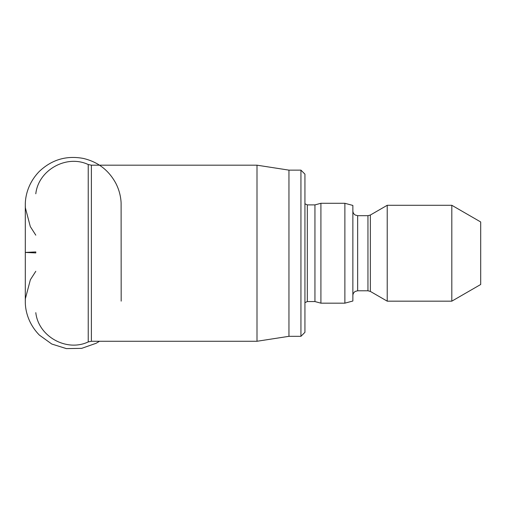 <?xml version="1.0" encoding="UTF-8"?>
<svg xmlns="http://www.w3.org/2000/svg" width="506" height="506" viewBox="0 0 506 506"><rect width="100%" height="100%" fill="white"/><g stroke="black" fill="none" stroke-linecap="round" stroke-linejoin="round"><path stroke-width="0.76" d="M256.997 341.259L256.997 165.184L91.39 165.184L91.39 341.272L256.997 341.272L288.951 336.319L288.951 170.136L256.997 165.184M300.937 170.136L304.935 174.134L304.935 332.322L300.937 336.319L300.937 170.136L288.951 170.136M307.325 204.892L307.325 301.563L314.947 301.563L314.947 204.892L307.325 204.892L304.935 203.81M314.947 301.563L320.912 303.164L320.912 203.292L314.947 204.892M344.877 203.292L352.865 205.436L352.865 301.019L344.877 303.164L344.877 203.292L320.912 203.292M387.223 301.165L387.223 205.291L370.348 215.037L370.348 291.418L387.223 301.165L451.814 301.165L451.814 205.291L387.223 205.291M451.814 301.165L480.7 284.486L480.7 221.97L451.814 205.291M35.799 251.925L35.799 252.93L25.3 252.431L35.799 251.931M35.799 312.664C38.418 336.503 66.571 352.214 88.227 341.923L88.227 164.532L91.39 165.184M357.66 215.676L367.951 215.676L367.951 290.779L357.66 290.779L357.66 215.676L355.288 215.05C353.738 214.095 352.929 212.703 352.865 210.882M35.799 193.792C38.412 169.959 66.564 154.241 88.227 164.532M88.227 341.923L91.39 341.272M300.937 336.319L288.951 336.319M307.325 301.563L304.935 302.645M344.877 303.164L320.912 303.164M357.66 290.779L355.288 291.412C353.738 292.367 352.929 293.752 352.865 295.574M367.951 290.779L370.348 291.418M367.951 215.676L370.348 215.037M99.492 341.272L96.153 343.27L81.694 348.349L66.381 348.609L51.764 344.023L39.341 335.067C28.823 324.295 25.167 311.31 25.3 301.462L25.3 205.322L25.363 207.789L30.303 226.574L35.799 235.17M121.174 301.133L121.111 202.855C120.744 195.898 118.954 189.326 115.747 183.14C108.6 170.067 97.772 161.825 83.269 158.416C66.431 155.317 51.789 159.643 39.341 171.395C28.823 182.16 25.167 195.152 25.3 204.993L25.3 301.133L25.363 298.73L30.373 279.736L35.799 271.286"/></g></svg>
